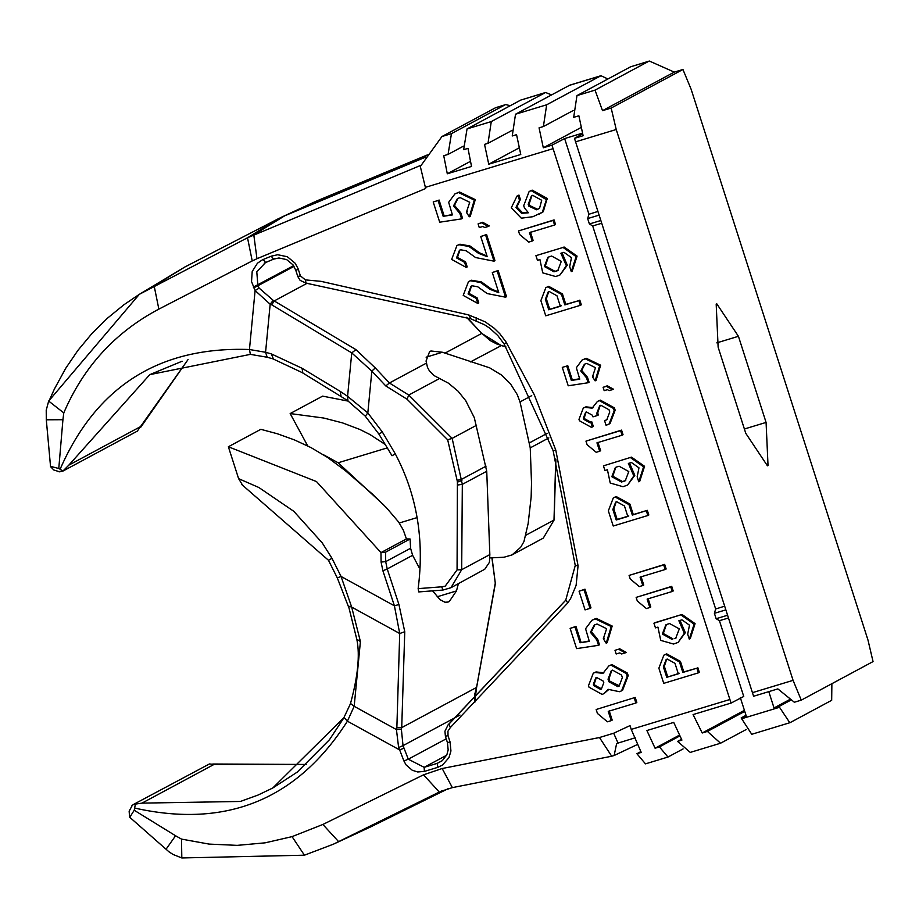 <?xml version="1.0" encoding="UTF-8"?>
<svg xmlns="http://www.w3.org/2000/svg" width="919" height="919" viewBox="0 0 919 919"><rect width="100%" height="100%" fill="white"/><g stroke="black" fill="none" stroke-linecap="round" stroke-linejoin="round"><path stroke-width="1.38" d="M426.071 156.954L284.706 215.793L253.793 234.839L256.964 258.721L425.658 188.521L420.316 166.488L441.947 136.529L495.594 107.718L505.749 104.571L495.594 107.718M491.274 121.572L545.564 92.497L520.694 100.102L467.047 128.924L491.274 121.572L488 143.318L484.543 144.375L488.747 164.202L520.774 154.495L516.558 134.668L512.239 135.978L515.513 114.232L546.667 104.789L543.393 126.535L539.062 127.844L543.313 147.787L551.963 145.168L729.893 699.497L631.227 729.399L641.232 752.42L636.913 753.729L645.483 763.861L667.987 757.038L659.417 746.917L655.086 748.227L646.896 730.536L673.73 722.403L681.921 740.094L677.59 741.403L690.249 752.408L720.542 743.23L707.412 731.421L744.746 711.375M467.047 128.924L463.647 149.682L467.978 148.361L471.527 166.442L447.3 173.783L443.739 155.713L448.07 154.403L451.459 133.646L505.117 104.823M510.252 105.719L505.749 104.571M545.564 92.497L551.584 94.864M515.513 114.232L569.791 85.157L600.957 75.714L607.918 78.988M546.667 104.789L600.957 75.714M463.337 146.201L448.07 154.403M630.618 66.788L649.354 61.045L674.293 72.107L682.943 69.488L691.134 89.281L867.995 640.106L873.05 661.588L801.265 700.14L793.074 680.347L616.224 129.51L611.169 108.04L602.508 110.659L595.03 90.131L648.688 61.32L630.618 66.788L576.96 95.61L573.686 117.356L578.878 115.783L583.117 135.725L574.467 138.344L582.577 133.841M801.265 700.14L794.349 702.242L777.853 688.894L753.591 696.246L574.467 138.344M649.354 61.045L648.688 61.32M674.293 72.107L602.508 110.659M543.393 126.535L573.134 110.567M488 143.318L511.745 130.567M582.405 133.175L564.634 138.562L551.963 145.168M564.634 138.562L588.93 214.253L587.666 218.584L589.389 223.972L592.675 225.936L715.66 608.987L714.396 613.318L716.131 618.705L719.416 620.67L743.747 696.464L731.087 703.058L729.893 699.497M588.93 214.253L597.89 211.45M601.692 223.283L592.675 225.936M715.66 608.987L724.631 606.184M728.422 618.016L719.416 620.67M740.289 697.51L746.343 716.349L741.151 717.923L751.742 734.292L790.11 722.633L831.684 700.301L831.879 683.702M741.438 718.819L779.519 707.285L779.232 706.389L774.039 707.963L768.789 691.639M543.313 147.787L580.98 127.557M383.717 504.945L338.123 462.774L323.201 454.606M348.301 401.132L322.626 396.135L290.163 413.561L323.833 418.053L342.592 422.912L359.8 429.426L370.047 434.572L384.969 444.302M401.373 729.204L403.027 745.642L398.628 747.526L396.434 729.571L401.373 729.204L401.718 727.63L476.559 687.435L495.284 583.094L491.906 557.822M495.284 583.094L492.056 557.81M290.163 413.561L307.693 445.899M242.214 484.577L238.607 478.65L228.371 446.76L260.824 429.322L277.297 433.745L294.195 439.799L311.082 447.633L327.52 457.409L345.452 470.735L372.643 494.273L386.325 507.598L398.651 522.049L403.303 530.079L406.428 538.925L410.104 538.993L385.578 552.17L380.971 552.595L316.492 481.567L228.371 446.76M385.578 552.17L385.693 561.635L410.586 548.264L410.104 538.993M141.985 803.126L214.001 764.447L209.452 763.942L133.669 804.355L141.985 803.126L240.376 801.46L257.952 795.096L272.702 788.042L344.074 717.486L347.405 721.185L354.171 706.309L396.434 729.571L396.859 727.756L401.718 727.63L404.762 631.709L399.719 633.524L394.412 605.816L341.052 576.443L351.678 607.091L360.409 641.542L357.089 639.394M396.859 727.756L399.719 633.524L351.678 607.091L348.542 606.138L356.905 639.727C360.007 655.362 357.847 676.717 350.426 703.782L343.901 717.647M238.607 478.65L258.882 487.518L293.77 511.286L322.224 542.876L331.966 558.281L341.052 576.443L337.526 577.81M404.762 631.709L398.926 604.518L387.221 568.941L382.913 570.825L394.412 605.816L398.926 604.518M410.586 548.264L412.62 555.306L419.19 567.678M412.62 555.306L387.221 568.941L385.693 561.635L381.086 562.06L380.971 552.595L406.428 538.925M745.78 433.331L767.434 465.807L768.031 465.554L766.078 422.418L738.428 336.297L716.786 303.821L716.188 304.074L718.13 347.198L745.78 433.331M520.097 199.974L516.926 206.913L522.589 212.817L521.624 213.334L528.436 212.783L524.519 208.027L523.692 205.73L529.137 191.508L531.193 190.658L546.437 199.653L542.325 212.22L532.917 216.712L521.326 218.182L511.263 207.878L516.995 196.069L517.994 195.598L519.511 200.296L520.476 199.768L518.959 195.069L517.994 195.598L518.959 195.069M529.137 191.508L532.158 190.13L547.161 198.389L543.29 211.703L539.258 214.081M470.505 280.743L480.534 282.489L490.091 289.347L498.776 292.702L492.297 272.518L497.168 271.048L505.565 297.193L487.173 293.563L477.696 286.762L472.136 285.798L471.022 286.257L468.081 293.942L469.046 293.425L477.145 297.871L476.18 298.388L477.8 303.442L463.21 295.413L468.506 281.582L470.505 280.743M468.506 281.582L471.481 280.226L481.499 281.972L491.056 288.83L498.569 292.058M541.693 200.273L532.698 195.322L531.458 195.827L528.184 204.363L528.804 206.109L536.581 209.785L537.891 209.222L539.602 208.142L541.693 200.273M609.021 409.748L600.831 405.245L599.705 405.704L596.73 413.47L597.384 415.514L592.962 416.858L592.445 415.262L586.425 411.953L585.598 412.298L583.416 418.007L583.864 419.397L589.883 422.717L590.883 422.407L592.353 427.002L591.354 427.312L579.429 420.741L578.981 419.351L583.312 408.036L584.955 407.358L592.135 408.151L597.419 401.454L599.36 400.65L613.455 408.404L614.191 410.701L609.067 424.061L607.137 424.865L606.023 425.198L604.553 420.615L606.781 419.811L609.756 412.045L609.021 409.748M646.344 510.849L647.849 515.513L613.226 526.013L608.355 510.849L613.341 497.834L615.225 497.053L628.952 504.6L632.329 515.099L647.309 510.332L633.294 514.583L629.917 504.083L628.952 504.6M613.341 497.834L616.201 496.536L629.917 504.083M624.461 505.967L616.729 501.717L615.661 502.153L612.858 509.482L616.224 519.982L627.826 516.467L624.461 505.967M459.948 250.002L457.49 257.4L465.577 261.858L464.612 262.375L456.525 257.917L459.454 250.244L460.568 249.784L466.128 250.749L475.605 257.55L494.008 261.18L494.973 260.651L486.576 234.506L485.611 235.023L494.008 261.18M547.747 286.854L561.475 294.413L564.84 304.901L578.855 300.651L580.36 305.326L545.737 315.814L540.866 300.651L545.852 287.636L547.747 286.854M545.852 287.636L548.712 286.337L562.439 293.885L565.805 304.384L564.84 304.901M583.312 408.036L585.92 406.841L593.111 407.634M528.482 205.259L529.447 204.742L529.769 205.58L537.558 209.268L538.856 208.705M548.746 309.783L560.337 306.268L556.971 295.769L549.24 291.518L548.183 291.966L545.369 299.284L548.746 309.783L549.711 309.266L546.334 298.767L545.369 299.284M464.612 262.375L466.232 267.429L451.643 259.399L456.938 245.557L458.949 244.73L468.966 246.476L478.523 253.334L479.5 252.817L487.013 256.045M456.938 245.557L459.914 244.213L469.931 245.959L479.5 252.817M597.419 401.454L600.325 400.133L614.42 407.887L615.156 410.184L610.044 423.544L609.067 424.061M275.103 258.607L273.609 259.147L271.197 256.183L277.641 254.735L287.337 256.734L295.114 263.19L298.066 268.624L300.41 275.884L305.384 279.893L306.05 283.144L470.85 318.847L484.497 324.74L489.77 328.232L497.799 335.55L504.152 344.028L553.146 450.689L575.26 565.484L565.725 600.176L567.827 602.875L450.321 727.572L448.989 724.069L565.667 600.302M599.073 215.138L587.666 218.584M600.808 220.526L589.389 223.972M470.85 318.847L468.713 314.93L485.106 321.811L494.077 328.14L499.821 333.746L505.898 341.765L534.33 394.848L555.777 450.046L578.062 565.736L576.121 585.334L570.733 598.326L567.827 602.875M478.087 223.88L481.682 222.789L488.299 226.453L484.75 227.533L482.866 226.476L479.27 227.567L478.087 223.88L482.647 222.272L489.276 225.936L488.299 226.453M585.587 363.775L584.358 364.292L580.762 370.954L586.517 377.801L588.103 382.752L568.206 385.785L562.302 367.393L566.724 366.049L571.354 380.443L579.751 379.168L576.351 367.703L582.072 360.03L585.311 358.824L599.67 365.716L595.11 380.868L592.479 376.801L595.489 367.68L586.781 363.407L585.587 363.775M566.724 366.049L562.302 367.393M567.701 365.532L572.319 379.926L571.354 380.443M572.319 379.926L579.441 378.835M582.072 360.03L586.276 358.295L600.635 365.199L596.075 380.351L595.11 380.868M592.479 376.813L593.444 376.285M584.852 364.05L581.727 370.437L587.482 377.272L586.517 377.801M587.482 377.272L589.079 382.235L588.103 382.752M478.523 253.334L487.219 256.688L480.729 236.505L485.611 235.023M456.513 257.917L457.49 257.4L456.513 257.917M465.577 261.858L467.197 266.912L466.232 267.429M480.729 236.505L486.576 234.506M554.582 225.029L529.482 232.633L532.181 241.054L528.724 242.099L519.637 234.517L518.488 230.933L553.1 220.434L554.582 225.029L555.547 224.512L554.077 219.917L553.1 220.434M530.447 232.116L533.146 240.537L532.181 241.054M554.077 219.917L518.488 230.933M556.454 271.105L557.787 270.554L561.302 261.364L551.618 256.033L547.862 257.32L544.347 266.51L554.031 271.84L558.258 270.278M548.356 257.079L545.312 265.993L554.996 271.323L554.031 271.84M557.419 270.588L554.996 271.323M557.959 275.769L555.535 276.504L542.738 272.851L539.935 259.572L537.466 260.318L535.926 255.666L563.037 247.452L576.121 256.619L571.273 271.599L569.677 266.625L571.48 257.642L563.933 252.3L560.877 253.23L566.334 265.694L560.108 274.873L557.959 275.769M562.06 252.863L567.299 265.177L560.108 274.873M535.926 255.666L563.037 247.452M571.273 271.599L572.238 271.082L577.086 256.102L564.002 246.935M522.589 212.817L528.057 212.496M531.952 195.586L529.16 203.846L528.184 204.363M529.447 204.742L529.16 203.846M521.624 213.334L515.961 207.43L519.511 200.296M476.18 298.388L468.081 293.942M497.168 271.048L498.144 270.519L506.541 296.676L505.565 297.193M490.091 289.347L491.056 288.83M471.516 286.027L469.046 293.425M477.145 297.871L478.765 302.925L477.8 303.442M498.144 270.519L492.297 272.518M561.302 305.751L549.711 309.266M548.677 291.725L546.334 298.767M565.805 304.384L578.855 300.651M579.832 300.134L581.325 304.798L580.36 305.326M603.094 387.313L606.368 386.325L612.387 389.656L609.159 390.632L607.436 389.667L604.174 390.655L603.094 387.313L607.333 385.796L613.352 389.128L612.387 389.656M586.092 412.068L584.381 417.49L584.829 418.88L590.848 422.2L591.847 421.89L590.883 422.407M591.847 421.89L593.329 426.485L592.353 427.002M605.667 420.282L604.553 420.615M606.632 419.753L607.264 419.523M600.199 405.474L597.706 412.953L598.361 414.997L597.384 415.514M457.961 198.309L454.48 205.374L460.81 212.898L459.845 213.415L453.515 205.89L457.467 198.55L460.143 197.596L469.712 202.283L466.404 212.323L467.369 211.807M459.845 213.415L461.602 218.871L439.707 222.203L433.205 201.962L438.076 200.491L443.165 216.321L452.412 214.92L448.667 202.306L454.951 193.875L458.524 192.542L474.319 200.124L469.299 216.792L466.404 212.323M454.951 193.875L459.489 192.014L475.284 199.607L470.264 216.275L469.299 216.792M460.81 212.898L462.567 218.354L461.602 218.871M433.205 201.962L438.076 200.491M443.165 216.321L452.091 214.598M439.052 199.974L444.13 215.804M622.071 435.227L596.959 442.832L599.67 451.252L596.201 452.297L587.126 444.716L585.966 441.12L620.589 430.632L622.071 435.227L623.036 434.71L621.554 430.115L620.589 430.632M599.67 451.252L600.635 450.735L597.936 442.315M621.554 430.115L585.966 441.12M682.943 69.488L611.169 108.04M630.526 457.651L643.599 466.818L638.762 481.797L639.727 481.28L644.564 466.289L631.491 457.134L603.415 465.864L631.491 457.134M638.762 481.797L637.166 476.823L638.969 467.84L631.41 462.498L628.366 463.429L633.823 475.893L627.597 485.071L623.013 486.702L610.227 483.038L607.425 469.77L604.955 470.517L603.415 465.864M647.849 515.513L648.814 514.996L647.309 510.332M616.155 501.923L613.823 508.965L617.189 519.465L616.224 519.982M642.783 585.529L639.314 586.586L630.239 578.993L629.09 575.409L663.702 564.921L665.184 569.504L640.084 577.121L642.783 585.529L643.748 585.012L641.048 576.592M590.021 608.389L590.986 607.861L584.989 589.182L579.073 591.204L584.024 589.699L590.021 608.389L585.07 609.883L579.073 591.204M584.989 589.182L584.024 589.699M628.791 515.95L617.189 519.465M665.184 569.504L666.149 568.987L664.667 564.392L629.09 575.409M663.702 564.921L664.667 564.392M615.845 467.277L612.801 476.18L622.485 481.522L621.52 482.038L624.909 480.786L622.485 481.522M624.909 480.786L625.747 480.465M627.597 485.071L634.788 475.376L629.549 463.061M621.52 482.038L611.824 476.708L615.351 467.518L616.683 466.967L619.107 466.232L628.791 471.562L625.276 480.752L623.944 481.303M632.329 515.099L633.294 514.583M426.117 357.192L442.418 352.253L430.977 350.989L429.621 351.54L426.048 361.041L427.496 367.393L429.368 370.817L433.757 375.423L448.472 383.2L458.053 391.172L465.738 400.695L474.296 417.651L486.737 471.252L489.838 554.582L461.683 569.7L450.976 587.701L443.05 590.021L441.671 586.816L418.145 588.631C424.498 539.614 416.858 494.64 395.216 453.722L392.022 455.732L395.342 453.952M426.313 363.189L389.426 382.993L375.285 367.933L355.952 349.634L273.184 300.329L259.158 288.129L255.103 290.53L270.175 304.235L265.568 352.276L267.188 357.238L250.382 354.366L249.451 349.507L265.568 352.276L271.358 353.907L302.041 368.266L302.833 372.769L302.167 372.597L347.267 400.362L365.199 416.066L378.915 434.101L392.022 455.732M418.145 588.631L418.742 591.928L442.935 590.055L450.976 587.701L484.772 569.229L489.436 562.302L489.838 554.582M476.605 425.244L452.148 438.374L408.76 395.044L389.426 382.993L385.773 385.934L407.037 399.191L447.668 439.776L452.148 438.374L462.326 484.359L461.683 569.7L457.065 569.906L445.21 586.15L441.671 586.816M461.889 480.545L457.409 482.119L457.122 480.407L461.66 479.281L486.071 466.174M375.285 367.933L371.839 371.104L351.747 352.896L271.633 304.775L274.448 300.812L307.187 283.236M302.041 368.266L340.191 391.356L340.995 395.871M365.452 415.997L367.83 412.918L347.577 396.319L347.922 400.569L347.267 400.362M355.952 349.634L351.747 352.896L347.577 396.319L340.191 391.356M271.358 353.907L273.334 358.847M302.167 372.597L272.977 358.869L267.188 357.238M548.85 437.892L530.24 447.886L531.515 482.923L531.148 497.076L528.161 523.485L523.933 541.636L520.636 547.345L512.055 554.904L504.14 557.201L490.103 557.913M530.24 447.886L520.016 401.925L517.248 394.584L510.436 383.774L501.211 374.849L489.62 367.807L442.418 352.253M444.865 353.218L481.751 333.413L466.53 317.308M525.84 535.237L554.123 519.982L543.29 538.12L553.996 520.12L555.754 459.052M467.599 318.353L466.863 317.423M140.492 427.599L188.073 359.536L137.299 431.137L62.848 471.125L60.126 469.207C96.38 386.267 159.481 346.36 249.451 349.507L255.103 290.53L251.53 281.559L252.197 271.542L257.435 263.225L262.34 259.882L263.144 259.526L265.591 262.478L273.632 259.135L278.928 257.975L286.613 259.583L292.989 264.821L295.734 270.14L298.365 269.497M182.111 361.224L149.786 374.642L68.822 465.152L62.848 471.125L58.069 471.665M317.446 200.664L278.273 218.779L184.914 266.969L139.332 294.333L123.973 304.717L107.236 318.376L91.843 333.631L77.954 350.323L65.697 368.324L54.359 389.105L49.293 400.385M293.598 265.683L253.311 287.107M253.655 287.842L257.894 285.775L256.792 271.829L265.591 262.478M300.41 275.884L297.917 276.412M295.734 270.14L297.79 276.516L300.122 280.364L306.05 283.144M278.273 218.779L247.51 237.768L139.332 294.333L48.673 401.063L63.779 412.907L62.929 419.707L46.306 419.799L50.556 466.657L53.796 469.988L59.919 471.906M271.633 304.775L270.175 304.235L273.184 300.329M62.929 419.707L58.782 468.495L50.913 466.461M58.782 468.495L60.126 469.207M432.573 590.86L440.109 599.716L444.945 602.221L448.001 602.071L449.265 601.543L456.479 590.928L458.374 583.726M447.3 173.783L470.275 161.445M488.747 164.202L519.017 147.936M631.227 729.399L630.009 725.608L613.674 733.224L618.039 743.08L616.638 743.505L614.145 755.498L637.143 744.631M613.674 733.224L599.475 737.532L611.698 756.234L614.145 755.498M683.081 748.928L667.987 757.038M635.213 737.785L618.039 743.08M636.913 753.729L640.784 751.65M679.658 736.039L659.417 746.917M679.256 735.246L655.086 748.227M371.368 826.56L338.651 841.678L322.868 824.469L423.521 774.82L439.293 792.04L333.54 844.124L371.368 826.56L448.461 788.536M166.465 848.651L175.575 835.762L134.231 810.271L129.958 816.945M133.669 804.355L132.336 805.297L129.142 811.213L129.59 817.14L168.855 851.706L173.013 854.452L181.813 857.955L181.502 839.104L175.575 835.762M134.231 810.271L135.461 803.688M132.336 805.297L131.601 806.101M398.628 747.526L399.662 749.938L404.004 748.146L403.027 745.642L459.982 715.051M476.501 687.55L474.824 702.173M350.621 703.552L354.171 706.309L360.409 641.542M655.465 627.861L653.926 623.208L654.891 622.691L682.001 614.466L695.086 623.633L690.249 638.613L689.273 639.13L687.676 634.156L689.491 625.173L681.932 619.843L678.877 620.762L684.333 633.225L678.107 642.415L673.535 644.035L660.738 640.382L657.935 627.114L655.465 627.861M595.432 618.969L594.111 619.36L595.432 618.969L611.227 626.551L606.207 643.22L603.312 638.751L604.277 638.234M716.131 618.705L727.538 615.259M725.815 609.883L714.396 613.318M635.213 697.441L596.155 709.502L635.213 697.441L636.833 702.495L635.868 703.012L608.252 711.375L611.227 720.634L612.192 720.117L609.217 710.858M679.313 673.282L666.746 677.326L678.337 673.811L674.971 663.311L667.24 659.061L666.183 659.497L663.369 666.826L666.746 677.326M603.944 672.811L596.04 671.938L593.272 673.213L595.064 672.467L602.979 673.328L608.792 665.965L610.917 665.08L626.425 673.616L627.24 676.143L621.6 690.835L619.475 691.72L608.114 689.319L603.921 693.661L602.117 694.408L588.999 687.182L588.505 685.654L593.272 673.213M675.431 638.119L676.269 637.809M581.038 642.232L575.96 626.402L574.995 626.919L580.073 642.749L589.01 641.014M580.073 642.749L589.32 641.347L585.575 628.734L591.859 620.302L594.111 619.36M667.711 676.798L664.345 666.309L663.369 666.826M611.801 670.41L608.998 678.67L609.814 681.197L619.555 685.873M696.866 668.193L683.805 671.927L680.439 661.427L666.712 653.869L664.828 654.65L663.863 655.178L665.747 654.385L679.474 661.944L682.84 672.444L696.866 668.193L698.36 672.857L663.736 683.345L658.877 668.193L663.863 655.178M612.536 670.135L611.307 670.652L608.033 679.187L608.837 681.714L617.855 686.665L619.084 686.16L622.358 677.613L621.554 675.086L612.536 670.135M596.695 677.51L595.776 677.889L593.375 684.173L593.869 685.712L600.498 689.353L601.405 688.974L603.806 682.691L603.312 681.163L596.695 677.51M672.03 639.371L662.346 634.041L665.861 624.851L667.194 624.3L669.618 623.564L679.313 628.906L675.787 638.085L674.454 638.636M611.227 720.634L607.413 721.794L597.43 713.454L596.155 709.502M594.869 624.736L591.388 631.801L597.718 639.314L596.753 639.842L590.423 632.318L594.375 624.977L597.051 624.012L606.62 628.711L603.312 638.751M653.926 623.208L682.001 614.466M621.6 690.835L622.565 690.318L628.205 675.614L627.39 673.099L611.882 664.563L608.792 665.965M648.102 598.579L650.801 606.999L649.836 607.516L646.379 608.562L637.292 600.98L636.143 597.384L671.732 586.379L670.767 586.896L672.237 591.491L673.202 590.974L671.732 586.379M596.397 618.441L612.192 626.034L607.172 642.703L606.207 643.22M678.107 642.415L685.31 632.709L680.06 620.405M614.995 650.307L618.59 649.216L625.219 652.881L621.658 653.96L619.774 652.904L616.178 653.995L614.995 650.307L618.59 649.216M681.036 614.995L694.121 624.15L689.273 639.13M596.282 677.659L594.34 683.656L593.375 684.173M666.355 624.61L663.311 633.524L673.007 638.854M683.805 671.927L682.84 672.444M625.219 652.881L626.184 652.364L619.555 648.699M596.753 639.842L598.51 645.299L576.615 648.63L570.113 628.389L574.995 626.919M634.236 697.958L635.868 703.012M593.869 685.712L594.834 685.183L594.34 683.656M570.113 628.389L575.96 626.402M672.237 591.491L647.137 599.096L649.836 607.516M636.143 597.384L670.767 586.896M597.718 639.314L599.475 644.782L598.51 645.299M603.921 693.661L608.573 689.687M666.677 659.256L664.345 666.309M591.859 620.302L595.075 618.843M594.834 685.183L601.463 688.836M698.36 672.857L699.325 672.34L697.831 667.676M779.519 707.285L789.823 722.748M790.271 699.244L774.039 707.963M779.232 706.389L791.213 699.945M746.01 715.315L741.151 717.923M746.148 729.56L720.542 743.23M681.461 739.324L677.59 741.403M707.412 731.421L702.219 732.994L693.075 714.58L731.087 703.058M702.219 732.994L744.413 710.341M425.29 187.384L553.043 148.66M441.947 136.529L451.459 133.646M544.933 92.762L520.694 100.102M600.325 75.978L569.16 85.421M256.964 258.721L252.231 260.927L247.51 237.768L421.063 165.225M317.319 200.721L427.358 154.92L317.319 200.721M576.96 95.61L595.03 90.131M575.547 141.848L616.224 129.51M331.966 558.281L328.703 560.165M381.086 562.06L382.913 570.825M744.39 429.001L766.078 422.418M716.809 342.856L738.428 336.297M547.161 198.389L546.196 198.906M481.499 281.972L480.534 282.489M562.439 293.885L561.475 294.413M529.769 205.58L528.804 206.109M469.931 245.959L468.966 246.476M614.42 407.887L613.455 408.404M305.384 279.893L321.018 281.34L468.713 314.93M506.403 342.569L504.152 344.028M555.777 450.046L553.146 450.689M476.26 317.664L476.111 320.662M481.682 222.789L482.647 222.272M585.07 358.663L584.105 359.18M586.276 358.295L585.311 358.824M546.437 199.653L547.402 199.136M543.29 211.703L542.325 212.22M469.046 293.414L468.081 293.931M607.333 385.796L606.368 386.325M584.381 417.49L583.416 418.007M583.864 419.397L584.829 418.88M590.848 422.2L589.883 422.717M615.156 410.184L614.191 410.701M597.706 412.953L596.73 413.47M458.167 192.416L457.202 192.944M459.489 192.014L458.524 192.542M578.062 565.736L575.26 565.484M613.823 508.965L612.858 509.482M442.935 590.055L418.846 591.893M379.133 433.986L382.338 431.987L395.216 453.722M457.065 569.906L457.409 482.119M447.668 439.776L457.122 480.407M385.773 385.934L371.839 371.104L367.83 412.918L382.338 431.987M407.037 399.191L408.76 395.044L439.431 378.571M457.719 485.002L462.326 484.359L486.737 471.252M501.395 345.544L470.402 361.937M505.921 346.922L501.073 345.464L481.751 333.413L467.771 318.307M520.016 401.925L531.733 395.629M547.219 433.331L529.574 442.809M481.912 333.367L490.137 340.547L496.788 343.982L505.852 346.808M140.837 426.462L68.822 465.152M264.201 263.144L273.609 259.147M263.144 259.526L271.197 256.183M252.231 260.927L158.861 309.117L154.151 285.947L184.914 266.969M259.158 288.129L257.894 285.775L294.023 266.372M63.779 412.907C83.549 366.784 115.243 332.184 158.861 309.117M437.111 596.799L456.479 590.928M399.294 522.991L416.341 517.834M338.123 462.774L387.117 447.932M181.813 857.955L304.43 855.198L333.54 844.124L304.43 855.198L292.058 836.635L322.868 824.469M292.058 836.635L265.097 842.838L237.205 845.365L209.095 844.09L181.502 839.104M441.752 790.903L440.626 791.408M565.725 600.176L448.081 724.873L444.945 731.214L445.393 736.268L448.024 735.625L450.057 741.978L447.438 742.609L448.162 749.961L446.875 754.729L442.303 760.691L437.168 763.379L442.556 760.484M450.057 741.978L450.942 750.972L448.966 757.624L442.544 765.01L437.892 767.308L437.168 763.379L424.164 767.319L408.289 759.197L446.22 738.83M446.634 755.246L424.164 767.319L424.348 771.42L417.697 771.971L412.275 770.271L406.026 764.861L403.935 760.989L408.289 759.197L404.004 748.146M440.534 791.443L452.355 787.617L442.177 768.514L423.521 774.82M214.001 764.447L306.406 764.47M437.352 767.48L424.348 771.42M272.702 788.042L297.205 772.132L329.404 739.806L343.855 717.877M403.935 760.989L399.662 749.938L347.405 721.185C297.285 799.564 226.453 828.547 134.898 808.111M442.177 768.514L599.475 737.532M448.024 735.625L447.944 731.191L450.321 727.572M752.397 692.673L793.074 680.347M608.998 678.67L608.033 679.187M628.205 675.614L627.24 676.143M608.837 681.714L609.814 681.197M680.439 661.427L679.474 661.944M627.39 673.099L626.425 673.616M348.462 606.678L337.319 577.948L328.485 560.28L241.835 484.589M517.96 195.552L516.995 196.069M512.055 554.904L543.29 538.12M555.892 459.511L554.123 519.982M314.344 202.031L281.662 217.125M48.673 401.063L46.226 410.219L46.306 419.811M149.786 374.642L250.382 354.366M445.393 736.268L447.438 742.609M212.806 764.011L306.429 764.459M452.355 787.617L611.698 756.234M495.433 583.232L476.593 687.527L474.732 694.304L474.951 702.059"/></g></svg>
